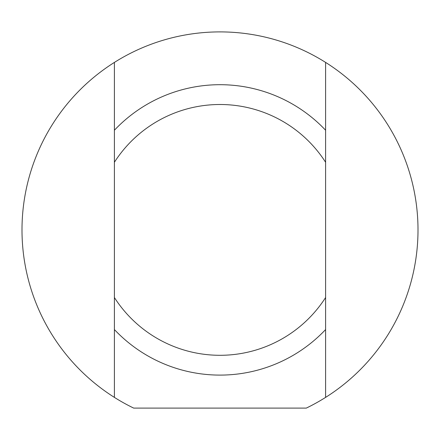 <?xml version="1.0" encoding="UTF-8"?>
<svg xmlns="http://www.w3.org/2000/svg" width="440" height="440" viewBox="0 0 440 440"><rect width="100%" height="100%" fill="white"/><g stroke="black" fill="none" stroke-linecap="round" stroke-linejoin="round"><path stroke-width="0.66" d="M325.6 130.24L325.6 62.409A198 198 0 0 1 325.6 397.392L325.6 130.24A145.2 145.2 0 0 0 114.4 130.24L114.4 397.392A198 198 0 0 1 114.4 62.409L114.4 130.24M325.6 297.528A125.4 125.4 0 0 1 114.4 297.528M114.4 329.56A145.2 145.2 0 0 0 325.6 329.56M325.6 397.392A198 198 0 0 1 306.306 408.1L133.694 408.1A198 198 0 0 1 114.4 397.392M114.4 62.409A198 198 0 0 1 325.6 62.409M114.4 162.272A125.4 125.4 0 0 1 325.6 162.272"/></g></svg>
